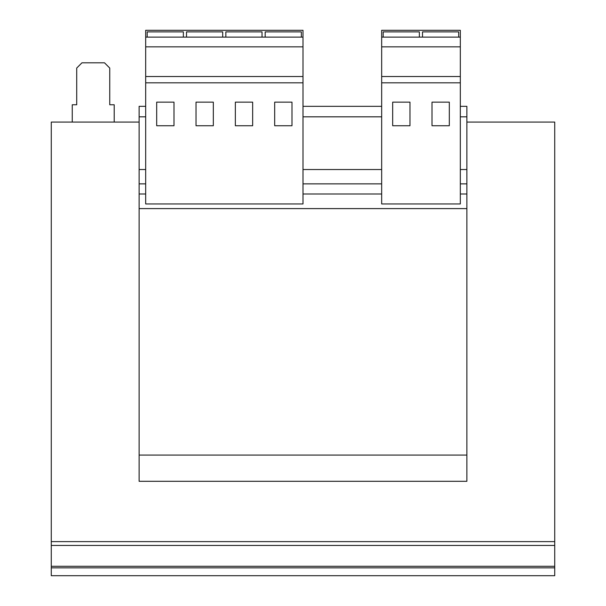 <?xml version="1.0" encoding="UTF-8"?>
<svg xmlns="http://www.w3.org/2000/svg" width="606" height="606" viewBox="0 0 606 606"><rect width="100%" height="100%" fill="white"/><g stroke="black" fill="none" stroke-linecap="round" stroke-linejoin="round"><path stroke-width="0.91" d="M145.675 37.117L145.675 30.3L303 30.3L303 37.117L145.675 37.117L145.675 203.957L303 203.957L303 82.817L145.675 82.817M145.675 116.829L139.115 116.829L139.115 481.3L466.885 481.3L466.885 455.083L139.115 455.083M145.675 169.536L139.115 169.536M381.666 116.829L303 116.829M460.325 106.338L466.885 106.338L466.885 116.829L460.325 116.829M466.885 116.829L466.885 169.536L460.325 169.536M466.885 169.536L466.885 208.6L139.115 208.6M381.666 106.338L303 106.338M145.675 106.338L139.115 106.338L139.115 116.829M381.666 169.536L303 169.536M466.885 208.6L466.885 455.083M51.275 567.837L554.725 567.837L554.725 575.7L51.275 575.7L51.275 122.071L139.115 122.071M466.885 122.071L554.725 122.071L554.725 567.837M51.275 541.612L554.725 541.612M114.208 122.071L114.208 104.77L109.747 104.77L109.747 68.061L104.505 62.812L81.954 62.812L76.712 68.061L76.712 104.77L72.25 104.77L72.25 122.071M460.325 30.3L460.325 203.957L381.666 203.957L381.666 30.3L460.325 30.3M460.325 37.117L381.666 37.117M460.325 46.844L381.666 46.844M460.325 76.523L381.666 76.523M460.325 82.817L381.666 82.817M449.311 102.149L432.01 102.149L432.01 125.745L449.311 125.745L449.311 102.149M409.982 102.149L392.673 102.149L392.673 125.745L409.982 125.745L409.982 102.149M458.689 37.117L458.689 31.876L422.503 31.876L422.503 37.117M419.36 37.117L419.36 31.876L383.174 31.876L383.174 37.117M303 37.117L303 82.817M303 46.844L145.675 46.844M303 76.523L145.675 76.523M291.986 102.149L274.685 102.149L274.685 125.745L291.986 125.745L291.986 102.149M252.657 102.149L235.348 102.149L235.348 125.745L252.657 125.745L252.657 102.149M213.327 102.149L196.018 102.149L196.018 125.745L213.327 125.745L213.327 102.149M173.99 102.149L156.689 102.149L156.689 125.745L173.99 125.745L173.99 102.149M222.697 37.117L222.697 31.876L186.512 31.876L186.512 37.117M183.368 37.117L183.368 31.876L147.182 31.876L147.182 37.117M262.027 37.117L262.027 31.876L225.841 31.876L225.841 37.117M301.364 37.117L301.364 31.876L265.178 31.876L265.178 37.117M466.885 183.86L460.325 183.86M381.666 183.86L303 183.86M145.675 183.86L139.115 183.86M466.885 194.003L460.325 194.003M381.666 194.003L303 194.003M145.675 194.003L139.115 194.003M51.275 545.453L554.725 545.453M51.275 566.299L554.725 566.299"/></g></svg>
